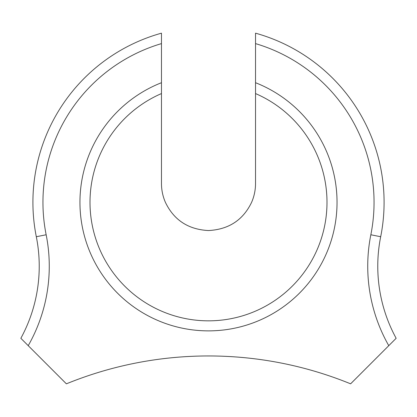 <?xml version="1.0" encoding="UTF-8"?>
<svg xmlns="http://www.w3.org/2000/svg" width="417" height="417" viewBox="0 0 417 417"><rect width="100%" height="100%" fill="white"/><g stroke="black" fill="none" stroke-linecap="round" stroke-linejoin="round"><path stroke-width="0.63" d="M46.157 234.766A160.535 160.535 0 0 1 28.226 345.667L20.85 338.291A150.501 150.501 0 0 0 36.315 236.731A175.583 175.583 0 0 1 161.468 33.172L161.468 43.608A165.549 165.549 0 0 0 46.157 234.766L36.315 236.731M337.035 202.339A128.535 128.535 0 0 1 208.5 330.874A128.535 128.535 0 0 1 161.468 82.712L161.468 93.564A118.506 118.506 0 0 0 208.5 320.84A118.506 118.506 0 0 0 255.532 93.564L255.532 82.712A128.535 128.535 0 0 1 337.035 202.339M161.468 93.564L161.468 183.511C161.499 190.11 162.807 196.386 165.403 202.339C173.92 220.087 188.265 229.491 208.437 230.544C228.657 229.512 243.048 220.113 251.597 202.339C254.193 196.381 255.506 190.105 255.532 183.511L255.532 93.564M380.685 236.731A150.501 150.501 0 0 0 396.15 338.291L388.774 345.667A160.535 160.535 0 0 1 370.843 234.766A165.549 165.549 0 0 0 255.532 43.608L255.532 33.172A175.583 175.583 0 0 1 380.685 236.731L370.843 234.766M388.774 345.667L350.614 383.828A376.249 376.249 0 0 0 66.386 383.828L28.226 345.667M161.468 43.608L161.468 82.712M255.532 82.712L255.532 43.608"/></g></svg>
